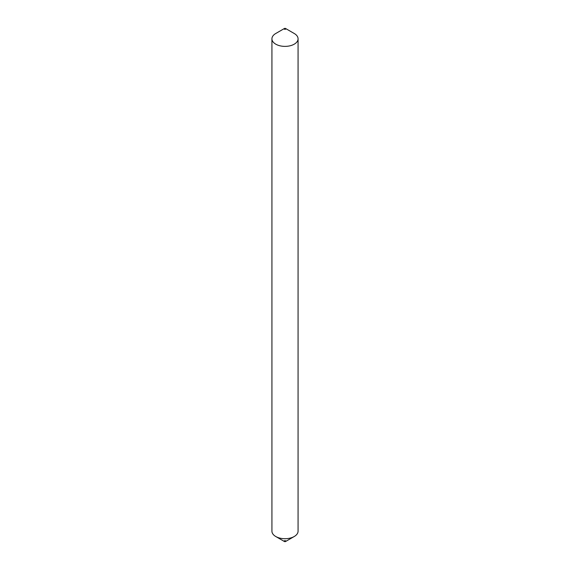 <?xml version="1.0" encoding="UTF-8"?>
<svg xmlns="http://www.w3.org/2000/svg" width="570" height="570" viewBox="0 0 570 570"><rect width="100%" height="100%" fill="white"/><g stroke="black" fill="none" stroke-linecap="round" stroke-linejoin="round"><path stroke-width="0.85" d="M294.241 33.495L285.591 28.5A0.834 0.485 180 0 1 284.409 29.184A0.834 0.485 180 0 1 285.591 28.5L294.241 33.495A13.074 7.545 180 0 1 298.074 38.831A13.074 7.545 180 0 1 290.002 45.807A13.074 7.545 180 0 1 275.759 44.168A13.074 7.545 180 0 1 271.926 38.831A13.074 7.545 180 0 1 275.759 33.495L284.409 28.5M298.074 38.831L298.074 531.169A13.074 7.545 180 0 1 294.241 536.505L285.591 541.5A0.834 0.485 180 0 1 284.409 541.5L275.759 536.505A13.074 7.545 180 0 1 271.926 531.169L271.926 38.831M294.241 536.505A13.074 7.545 180 0 1 275.759 536.505L284.409 541.5A0.834 0.485 180 0 1 285.591 540.816"/></g></svg>
